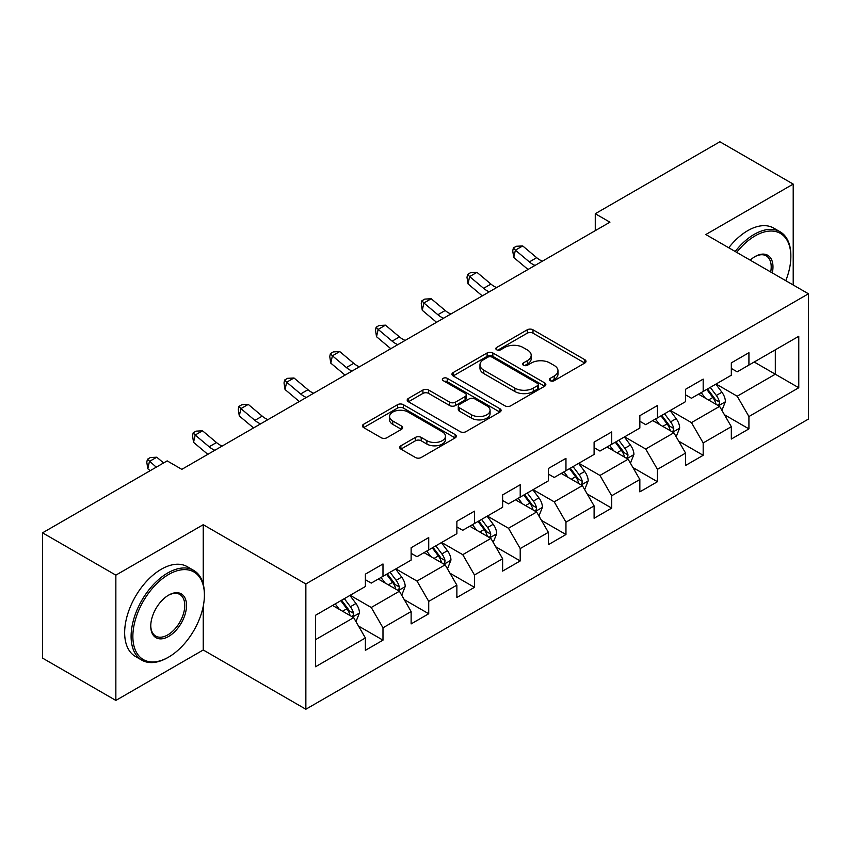 <?xml version="1.0" encoding="UTF-8"?>
<svg xmlns="http://www.w3.org/2000/svg" width="851" height="851" viewBox="0 0 851 851"><rect width="100%" height="100%" fill="white"/><g stroke="black" fill="none" stroke-linecap="round" stroke-linejoin="round"><path stroke-width="1.28" d="M550.203 380.684A2.851 1.649 0 0 0 554.235 380.684L584.818 363.026A4.074 2.351 0 0 0 586.009 361.367A4.074 2.351 0 0 0 584.818 359.707L533.003 329.794A4.074 2.351 0 0 0 527.248 329.794L496.665 347.453A2.851 1.649 0 0 0 495.835 348.612A2.851 1.649 0 0 0 496.665 349.782A2.851 1.649 0 0 0 500.696 349.782L504.654 347.495A13.02 7.521 0 0 1 523.078 347.495L527.397 349.984A13.02 7.521 0 0 1 531.205 355.303A13.02 7.521 0 0 1 527.397 360.622L523.439 362.909A2.851 1.649 0 0 0 522.599 364.068A2.851 1.649 0 0 0 523.439 365.228A2.851 1.649 0 0 0 527.46 365.228L531.418 362.951A13.02 7.521 0 0 1 549.842 362.951L554.161 365.441A13.02 7.521 0 0 1 557.979 370.759A13.02 7.521 0 0 1 554.161 376.078L550.203 378.355A2.851 1.649 0 0 0 549.363 379.525A2.851 1.649 0 0 0 550.203 380.684L550.203 378.355M400.895 445.786A4.074 2.351 0 0 0 399.704 447.445A4.074 2.351 0 0 0 400.895 449.105L415.426 457.498A4.074 2.351 0 0 0 421.192 457.498L455.147 437.893A4.074 2.351 0 0 0 456.338 436.233A4.074 2.351 0 0 0 455.147 434.563L403.342 404.661A4.074 2.351 0 0 0 397.587 404.661L363.622 424.266A4.074 2.351 0 0 0 362.43 425.925A4.074 2.351 0 0 0 363.622 427.585L381.184 437.722A4.074 2.351 0 0 0 386.939 437.722L401.47 429.329A4.074 2.351 0 0 0 402.661 427.67A4.074 2.351 0 0 0 401.47 426.011L392.768 420.979A10.893 6.287 0 0 1 389.577 416.533A10.893 6.287 0 0 1 396.3 410.725A10.893 6.287 0 0 1 408.161 412.097L442.275 431.787A10.893 6.287 0 0 1 445.456 436.233A10.893 6.287 0 0 1 438.733 442.041A10.893 6.287 0 0 1 426.872 440.669L421.192 437.393A4.074 2.351 0 0 0 415.426 437.393L400.895 445.786L400.895 449.105M203.24 524.705L115.853 575.148L42.55 532.832L42.55 658.11L115.853 700.426L203.24 649.983L305.86 709.234L305.86 583.956L203.24 524.705L203.24 584.169M793.206 284.989L793.206 184.093L705.819 234.536L808.45 293.786L305.86 583.956M793.206 184.093L719.893 141.766L595.274 213.718L595.274 230.642M42.55 532.832L167.168 460.88L181.827 469.348L609.933 222.185L595.274 213.718M504.941 405.821A4.074 2.351 0 0 0 510.696 405.821L544.661 386.216A4.074 2.351 0 0 0 545.853 384.546A4.074 2.351 0 0 0 544.661 382.886L492.857 352.974A4.074 2.351 0 0 0 487.102 352.974L453.136 372.589A4.074 2.351 0 0 0 451.945 374.249A4.074 2.351 0 0 0 453.136 375.908L504.941 405.821M444.35 381.301A2.851 1.649 0 0 1 447.232 381.705L447.232 378.323L499.909 408.725A4.074 2.351 0 0 1 501.101 410.384A4.074 2.351 0 0 1 499.909 412.054L465.944 431.659A4.074 2.351 0 0 1 460.189 431.659L408.384 401.746L408.384 398.428A4.074 2.351 0 0 0 407.193 400.087A4.074 2.351 0 0 0 408.384 401.746M408.384 398.428L422.915 390.035A4.074 2.351 0 0 1 428.67 390.035L449.679 402.161A4.074 2.351 0 0 0 455.434 402.161L465.082 396.598A4.074 2.351 0 0 0 466.274 394.938A4.074 2.351 0 0 0 465.082 393.268L443.201 380.642A2.851 1.649 0 0 1 442.371 379.482A2.851 1.649 0 0 1 444.126 377.961A2.851 1.649 0 0 1 447.232 378.323M305.86 709.234L808.45 419.064L808.45 293.786M358.494 626.028L382.982 640.165L382.982 627.804L411.129 611.55L411.129 623.911L428.723 613.752L428.723 601.391L456.87 585.137L456.87 597.498L474.464 587.339L474.464 574.989L502.622 558.735L502.622 571.095L520.216 560.937L520.216 548.576L548.363 532.322L548.363 544.683L565.958 534.524L565.958 522.163L594.104 505.909L594.104 518.27L611.699 508.111L611.699 495.761L639.846 479.507L639.846 491.867L657.44 481.709L657.44 469.348L685.587 453.094L685.587 465.454L703.181 455.296L703.181 442.935L731.328 426.681L731.328 439.042L748.923 428.883L748.923 416.533L798.77 387.748L798.77 336.283L775.314 349.825L775.314 374.206L798.77 387.748M382.982 640.165L365.387 650.324L365.387 637.963L315.54 666.737L315.54 615.273L365.387 586.499L365.387 574.138L382.982 563.979L382.982 576.34L411.129 560.086L411.129 547.725L428.723 537.566L428.723 549.927L456.87 533.673L456.87 521.323L474.464 511.164L474.464 523.514L502.622 507.27L502.622 494.91L520.216 484.751L520.216 497.112L548.363 480.858L548.363 468.497L565.958 458.338L565.958 470.699L594.104 454.445L594.104 442.095L611.699 431.936L611.699 444.286L639.846 428.042L639.846 415.682L657.44 405.523L657.44 417.884L685.587 401.629L685.587 389.269L703.181 379.11L703.181 391.471L731.328 375.217L731.328 362.866L748.923 352.708L748.923 365.058L798.77 336.283M378.291 579.042L399.406 591.232L371.249 607.486L350.144 595.296M365.387 579.722L371.249 583.105L382.982 576.34M371.249 607.486L382.982 627.804M399.406 591.232L411.129 611.55M424.032 552.639L445.147 564.83L417.001 581.073L395.885 568.893M411.129 553.31L417.001 556.703L428.723 549.927M417.001 581.073L428.723 601.391M445.147 564.83L456.87 585.137M469.773 526.226L490.889 538.417L462.742 554.671L441.626 542.481M456.87 526.907L462.742 530.29L474.464 523.514M462.742 554.671L474.464 574.989M490.889 538.417L502.622 558.735M515.515 499.814L536.63 512.004L508.483 528.258L487.368 516.068M502.622 500.494L508.483 503.877L520.216 497.112M508.483 528.258L520.216 548.576M536.63 512.004L548.363 532.322M561.266 473.411L582.371 485.602L554.224 501.845L533.109 489.665M548.363 474.081L554.224 477.475L565.958 470.699M554.224 501.845L565.958 522.163M582.371 485.602L594.104 505.909M607.008 446.998L628.112 459.189L599.966 475.443L578.85 463.252M594.104 447.679L599.966 451.062L611.699 444.286M599.966 475.443L611.699 495.761M628.112 459.189L639.846 479.507M652.749 420.585L673.864 432.776L645.707 449.03L624.602 436.84M639.846 421.266L645.707 424.649L657.44 417.884M645.707 449.03L657.44 469.348M673.864 432.776L685.587 453.094M698.49 394.183L719.606 406.374L691.459 422.617L670.343 410.437M685.587 394.853L691.459 398.247L703.181 391.471M691.459 422.617L703.181 442.935M719.606 406.374L731.328 426.681M754.199 362.015L775.314 374.206L737.2 396.215L716.085 384.024M731.328 368.451L737.2 371.834L748.923 365.058M737.2 396.215L748.923 416.533M115.853 575.148L115.853 700.426M315.54 639.654L353.665 617.645L332.55 605.455M353.665 617.645L365.387 637.963M724.446 414.745L748.923 428.883M678.694 441.158L703.181 455.296M632.953 467.571L657.44 481.709M587.211 493.984L611.699 508.111M541.47 520.386L565.958 534.524M495.729 546.799L520.216 560.937M449.988 573.212L474.464 587.339M404.246 599.615L428.723 613.752M203.24 649.983L203.24 606.295M551.342 381.088L554.161 379.461A13.02 7.521 0 0 0 557.979 374.142L557.979 370.759M531.205 355.303L531.205 358.686A13.02 7.521 0 0 1 527.397 364.005L524.578 365.632M584.754 363.058L533.003 333.177A4.074 2.351 0 0 0 527.248 333.177L497.803 350.176M544.608 386.248L492.857 356.367A4.074 2.351 0 0 0 487.102 356.367L453.189 375.94M537.47 385.716A2.851 1.649 0 0 0 538.3 384.546A2.851 1.649 0 0 0 537.47 383.386L491.995 357.133A2.851 1.649 0 0 0 487.963 357.133L483.793 359.537A13.02 7.521 0 0 0 479.975 364.856A13.02 7.521 0 0 0 483.793 370.174L514.876 388.12A13.02 7.521 0 0 0 533.29 388.12L537.47 385.716L537.47 389.098A2.851 1.649 0 0 0 538.3 387.939L538.3 384.546M479.975 364.856L479.975 368.249A13.02 7.521 0 0 0 483.793 373.557L483.793 370.174M537.47 389.098L533.29 391.513A13.02 7.521 0 0 1 514.876 391.513L483.793 373.557M408.437 401.778L422.915 393.417L422.915 390.035M466.274 394.938L466.274 398.321A4.074 2.351 0 0 1 465.082 399.981L455.434 405.555A4.074 2.351 0 0 1 449.679 405.555L428.67 393.417A4.074 2.351 0 0 0 422.915 393.417M447.232 381.705L499.856 412.086M471.486 414.756A10.893 6.287 0 0 0 483.347 416.118A10.893 6.287 0 0 0 490.07 410.31A10.893 6.287 0 0 0 486.878 405.863L474.869 398.928A4.074 2.351 0 0 0 469.114 398.928L459.466 404.491A4.074 2.351 0 0 0 458.274 406.15A4.074 2.351 0 0 0 459.466 407.81L471.486 414.756L471.486 418.139A10.893 6.287 0 0 0 483.347 419.5A10.893 6.287 0 0 0 490.07 413.692L490.07 410.31M458.274 406.15L458.274 409.533A4.074 2.351 0 0 0 459.466 411.203L459.466 407.81M471.486 418.139L459.466 411.203M445.456 436.233L445.456 439.616A10.893 6.287 0 0 1 438.733 445.424A10.893 6.287 0 0 1 426.872 444.062L421.192 440.775A4.074 2.351 0 0 0 415.426 440.775L400.949 449.137M389.577 416.533L389.577 419.926A10.893 6.287 0 0 0 392.768 424.372L392.768 420.979M401.417 429.361L392.768 424.372M455.094 437.925L403.342 408.044A4.074 2.351 0 0 0 397.587 408.044L363.675 427.617M721.925 410.384L725.403 401.598A10.989 6.34 -120 0 0 721.903 392.237L715.851 384.163M705.298 398.108L701.192 392.619M717.904 405.384L719.233 403.98L719.478 402.066A10.989 6.34 -120 0 0 716.329 395.46L710.277 387.375M707.521 388.96L714.234 397.928A5.595 3.234 60 0 1 715.255 399.63L719.478 402.066M706.755 389.407L712.808 397.491A10.989 6.34 60 0 1 715.957 404.097M535.077 265.395A20.732 11.967 60 0 1 529.354 261.917L515.387 250.162L513.749 257.481L527.726 269.224A31.104 17.956 -120 0 0 528.024 269.469M542.406 261.161A20.732 11.967 60 0 1 536.683 257.683L522.716 245.939L515.387 250.162L513.376 247.971L516.312 246.269L522.716 245.939M513.749 257.481L512.727 250.896L513.376 247.971M785.771 280.702A50.592 29.211 120 0 0 790.856 256.545A50.592 29.211 120 0 0 755.082 235.897A50.592 29.211 120 0 0 736.711 252.375M735.19 251.492A51.837 29.923 -60 0 1 754.199 234.365A51.837 29.923 -60 0 1 780.122 231.802A51.837 29.923 -60 0 1 790.856 255.534L790.856 256.545M750.199 260.161A25.296 14.605 -60 0 1 755.082 256.545L755.082 256.545A25.296 14.605 -60 0 1 772.293 272.916M728.733 247.769A51.837 29.923 -60 0 1 747.752 230.642A51.837 29.923 -60 0 1 773.665 228.079L780.122 231.802M770.687 271.99A24.051 13.882 120 0 0 766.23 255.864A24.051 13.882 120 0 0 754.635 256.811M167.753 657.6L168.636 657.089A50.592 29.211 120 0 0 204.41 595.126A50.592 29.211 120 0 0 168.636 574.478A50.592 29.211 120 0 0 132.862 636.442A50.592 29.211 120 0 0 168.636 657.089L167.753 657.6A51.837 29.923 -60 0 1 141.84 660.163A51.837 29.923 -60 0 1 133.894 618.634A51.837 29.923 -60 0 1 167.753 572.957A51.837 29.923 -60 0 1 193.677 570.383A51.837 29.923 -60 0 1 204.41 594.115L204.41 595.126M168.636 636.442A25.296 14.605 -60 0 1 150.755 626.113A25.296 14.605 -60 0 1 168.636 595.126L168.636 595.126A25.296 14.605 -60 0 1 186.518 605.455A25.296 14.605 -60 0 1 168.636 636.442M150.755 625.591A24.051 13.882 120 0 0 155.733 636.101A24.051 13.882 120 0 0 167.753 634.91A24.051 13.882 120 0 0 183.465 613.72A24.051 13.882 120 0 0 179.784 594.445A24.051 13.882 120 0 0 168.19 595.392M141.84 660.163L135.383 656.44A51.837 29.923 -60 0 1 127.448 614.901A51.837 29.923 -60 0 1 161.307 569.223A51.837 29.923 -60 0 1 187.22 566.66L193.677 570.383M676.173 436.797L679.662 428A10.989 6.34 -120 0 0 676.162 418.649L670.109 410.565M659.557 424.521L655.44 419.032M672.162 431.797L673.492 430.393L673.737 428.478A10.989 6.34 -120 0 0 670.588 421.862L664.535 413.788M661.78 415.373L668.492 424.341A5.595 3.234 60 0 1 669.514 426.043L673.737 428.478M661.014 415.82L667.067 423.894A10.989 6.34 60 0 1 670.216 430.51M630.431 463.199L633.921 454.413A10.989 6.34 -120 0 0 630.41 445.052L624.368 436.978M613.816 450.934L609.699 445.445M626.421 458.21L627.751 456.796L627.985 454.881A10.989 6.34 -120 0 0 624.847 448.275L618.794 440.19M616.039 441.786L622.751 450.743A5.595 3.234 60 0 1 623.772 452.445L627.985 454.881M615.273 442.222L621.326 450.307A10.989 6.34 60 0 1 624.474 456.913M489.336 291.808A20.732 11.967 60 0 1 483.613 288.319L469.635 276.575L468.007 283.883L481.985 295.637A31.104 17.956 -120 0 0 482.283 295.882M496.665 287.574A20.732 11.967 60 0 1 490.942 284.085L476.964 272.341L469.635 276.575L467.635 274.373L470.56 272.682L476.964 272.341M468.007 283.883L466.986 277.298L467.635 274.373M443.594 318.221A20.732 11.967 60 0 1 437.871 314.732L423.894 302.988L422.266 310.296L436.244 322.04A31.104 17.956 -120 0 0 436.542 322.295M450.924 313.987A20.732 11.967 60 0 1 445.201 310.498L431.223 298.754L423.894 302.988L421.894 300.786L424.819 299.095L431.223 298.754M422.266 310.296L421.234 303.711L421.894 300.786M584.69 489.612L588.179 480.826A10.989 6.34 -120 0 0 584.669 471.465L578.616 463.391M568.074 477.337L563.958 471.848M580.669 484.613L582.01 483.208L582.244 481.294A10.989 6.34 -120 0 0 579.106 474.688L573.053 466.603M570.298 468.188L577.01 477.156A5.595 3.234 60 0 1 578.031 478.858L582.244 481.294M569.532 468.635L575.584 476.72A10.989 6.34 60 0 1 578.733 483.325M538.949 516.025L542.438 507.239A10.989 6.34 -120 0 0 538.928 497.878L532.875 489.793M522.323 503.749L518.216 498.26M534.928 511.025L536.268 509.621L536.502 507.707A10.989 6.34 -120 0 0 533.354 501.09L527.312 493.016M524.556 494.601L531.269 503.569A5.595 3.234 60 0 1 532.279 505.271L536.502 507.707M523.79 495.048L529.843 503.122A10.989 6.34 60 0 1 532.981 509.738M493.208 542.427L496.697 533.641A10.989 6.34 -120 0 0 493.186 524.29L487.134 516.206M476.581 530.162L472.475 524.673M489.187 537.438L490.516 536.024L490.761 534.109A10.989 6.34 -120 0 0 487.612 527.503L481.56 519.418M478.815 521.014L485.527 529.971A5.595 3.234 60 0 1 486.538 531.673L490.761 534.109M478.049 521.45L484.102 529.535A10.989 6.34 60 0 1 487.24 536.141M397.853 344.623A20.732 11.967 60 0 1 392.13 341.145L378.152 329.39L376.525 336.709L390.503 348.453A31.104 17.956 -120 0 0 390.8 348.697M405.182 340.4A20.732 11.967 60 0 1 399.459 336.911L385.482 325.167L378.152 329.39L376.142 327.199L379.078 325.497L385.482 325.167M376.525 336.709L375.493 330.124L376.142 327.199M352.112 371.036A20.732 11.967 60 0 1 346.389 367.547L332.411 355.803L330.784 363.122L344.761 374.865A31.104 17.956 -120 0 0 345.049 375.11M359.441 366.802A20.732 11.967 60 0 1 353.718 363.313L339.74 351.569L332.411 355.803L330.401 353.601L333.337 351.91L339.74 351.569M330.784 363.122L329.752 356.526L330.401 353.601M306.371 397.449A20.732 11.967 60 0 1 300.648 393.96L286.67 382.216L285.042 389.524L299.009 401.268A31.104 17.956 -120 0 0 299.307 401.523M313.7 393.215A20.732 11.967 60 0 1 307.977 389.726L293.999 377.982L286.67 382.216L284.66 380.014L287.595 378.323L293.999 377.982M285.042 389.524L284.011 382.939L284.66 380.014M260.619 423.851A20.732 11.967 60 0 1 254.896 420.373L240.929 408.618L239.291 415.937L253.268 427.681A31.104 17.956 -120 0 0 253.566 427.925M267.959 419.628A20.732 11.967 60 0 1 262.225 416.139L248.258 404.395L240.929 408.618L238.918 406.427L241.854 404.725L248.258 404.395M239.291 415.937L238.269 409.352L238.918 406.427M447.466 568.84L450.956 560.054A10.989 6.34 -120 0 0 447.445 550.693L441.392 542.619M430.84 556.565L426.734 551.076M443.445 563.841L444.775 562.437L445.02 560.522A10.989 6.34 -120 0 0 441.871 553.916L435.818 545.831M433.063 547.427L439.786 556.384A5.595 3.234 60 0 1 440.797 558.086L445.02 560.522M432.297 547.863L438.35 555.948A10.989 6.34 60 0 1 441.499 562.554M401.715 595.253L405.204 586.467A10.989 6.34 -120 0 0 401.704 577.106L395.651 569.021M385.099 582.978L380.993 577.489M397.704 590.254L399.034 588.849L399.279 586.935A10.989 6.34 -120 0 0 396.13 580.318L390.077 572.244M387.322 573.829L394.034 582.797A5.595 3.234 60 0 1 395.055 584.499L399.279 586.935M386.556 574.276L392.609 582.35A10.989 6.34 60 0 1 395.758 588.966M214.877 450.264A20.732 11.967 60 0 1 209.155 446.775L195.177 435.031L193.549 442.35L207.527 454.094A31.104 17.956 -120 0 0 207.825 454.338M222.207 446.03A20.732 11.967 60 0 1 216.484 442.541L202.517 430.797L195.177 435.031L193.177 432.829L196.113 431.138L202.517 430.797M193.549 442.35L192.528 435.755L193.177 432.829M355.973 621.655L359.462 612.869A10.989 6.34 -120 0 0 355.963 603.519L349.91 595.434M339.358 609.39L335.241 603.902M351.963 616.667L353.293 615.252L353.537 613.337A10.989 6.34 -120 0 0 350.389 606.731L344.336 598.647M341.581 600.242L348.293 609.199A5.595 3.234 60 0 1 349.314 610.901L353.537 613.337M340.815 600.678L346.868 608.763A10.989 6.34 60 0 1 350.016 615.369M163.594 462.944L156.765 457.21L149.436 461.444L147.808 468.752L150.138 470.709M156.265 467.178L147.436 459.242L150.361 457.551L156.765 457.21M147.808 468.752L146.776 462.167L147.436 459.242M554.161 379.461L554.161 376.078M523.439 365.228L523.439 362.909M527.397 364.005L527.397 360.622M496.665 349.782L496.665 347.453M527.248 333.177L527.248 329.794M533.003 333.177L533.003 329.794M584.818 363.026L584.818 359.707M453.136 375.908L453.136 372.589M487.102 356.367L487.102 352.974M492.857 356.367L492.857 352.974M544.661 386.216L544.661 382.886M514.876 391.513L514.876 388.12M533.29 391.513L533.29 388.12M428.67 393.417L428.67 390.035M449.679 405.555L449.679 402.161M455.434 405.555L455.434 402.161M465.082 399.981L465.082 396.598M499.909 412.054L499.909 408.725M415.426 440.775L415.426 437.393M421.192 440.775L421.192 437.393M426.872 444.062L426.872 440.669M401.47 429.329L401.47 426.011M363.622 427.585L363.622 424.266M397.587 408.044L397.587 404.661M403.342 408.044L403.342 404.661M455.147 437.893L455.147 434.563M718.521 405.746L725.339 401.81M716.329 395.46L721.903 392.237M708.511 399.97L712.808 397.491M529.354 261.917L536.683 257.683M672.779 432.148L679.598 428.213M670.588 421.862L676.162 418.649M662.769 426.372L667.067 423.894M627.027 458.561L633.846 454.625M624.847 448.275L630.41 445.052M617.028 452.785L621.326 450.307M483.613 288.319L490.942 284.085M437.871 314.732L445.201 310.498M581.286 484.974L588.105 481.038M579.106 474.688L584.669 471.465M571.287 479.198L575.584 476.72M535.545 511.377L542.364 507.441M533.354 501.09L538.928 497.878M525.546 505.6L529.843 503.122M489.804 537.789L496.622 533.854M487.612 527.503L493.186 524.29M479.794 532.013L484.102 529.535M392.13 341.145L399.459 336.911M346.389 367.547L353.718 363.313M300.648 393.96L307.977 389.726M254.896 420.373L262.225 416.139M444.062 564.202L450.881 560.266M441.871 553.916L447.445 550.693M434.053 558.426L438.35 555.948M398.321 590.605L405.14 586.669M396.13 580.318L401.704 577.106M388.311 584.828L392.609 582.35M209.155 446.775L216.484 442.541M352.58 617.018L359.388 613.082M350.389 606.731L355.963 603.519M342.57 611.241L346.868 608.763"/></g></svg>
